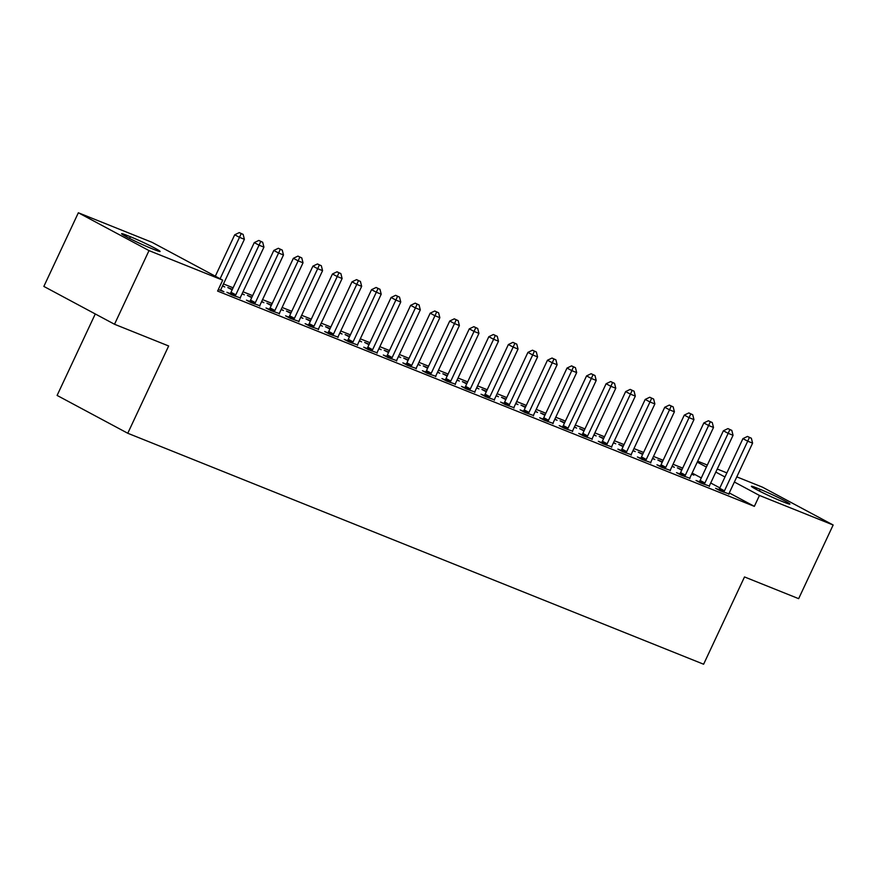 <?xml version="1.0" encoding="UTF-8"?>
<svg xmlns="http://www.w3.org/2000/svg" width="877" height="877" viewBox="0 0 877 877"><rect width="100%" height="100%" fill="white"/><g stroke="black" fill="none" stroke-linecap="round" stroke-linejoin="round"><path stroke-width="1.32" d="M682.679 468.121L673.043 464.262M663.133 460.282L653.497 456.424M643.586 452.444L633.95 448.575M624.04 444.606L614.404 440.736M604.494 436.768L594.858 432.898M584.948 428.919L575.312 425.06M565.402 421.081L555.766 417.222M545.856 413.242L536.22 409.384M526.31 405.404L516.674 401.534M506.753 397.566L497.127 393.696M487.206 389.728L477.581 385.858M467.66 381.879L458.035 378.02M448.114 374.04L438.489 370.182M428.568 366.202L418.943 362.344M409.022 358.364L399.397 354.494M389.476 350.526L379.851 346.656M369.93 342.677L360.304 338.818M350.383 334.839L340.747 330.98M330.837 327L321.201 323.142M311.291 319.162L301.655 315.292M291.745 311.324L282.109 307.454M272.199 303.486L262.563 299.616M252.653 295.637L243.017 291.778M233.107 287.799L223.471 283.94M697.697 461.192L707.333 465.051M717.254 469.031L726.88 472.889M736.801 476.869L762.486 487.173L833.15 525.005L759.46 495.45L734.378 482.021M95.275 313.955L57.104 395.428L127.768 433.26L703.617 664.229L744.507 576.945L798.651 598.662L833.15 525.005M127.768 433.26L168.658 345.976L114.514 324.26L43.85 286.417L78.349 212.771L152.039 242.326L222.714 280.158L149.013 250.603L78.349 212.771M662.398 461.85L657.849 460.019L662.168 462.332M672.177 466.115L674.347 467.288L672.056 466.367M699.21 481.747L696.042 480.475L700.822 483.03L709.449 486.077M623.306 446.174L618.756 444.343L623.076 446.656M633.084 450.438L635.255 451.6L632.964 450.69M660.118 466.071L656.95 464.799L661.729 467.353L670.357 470.401M584.214 430.486L579.664 428.667L583.983 430.98M593.992 434.762L596.163 435.924L593.872 435.003M621.026 450.383L617.857 449.112L622.637 451.677L631.265 454.714M545.121 414.81L540.572 412.979L544.891 415.292M554.889 419.074L557.07 420.247L554.779 419.327M581.933 434.707L578.765 433.435L583.545 435.99L592.172 439.037M506.029 399.134L501.48 397.303L505.799 399.616M515.797 403.398L517.978 404.56L515.687 403.65M542.841 419.02L539.673 417.759L544.453 420.313L553.08 423.361M466.926 383.446L462.376 381.627L466.707 383.94M476.704 387.722L478.886 388.884L476.595 387.963M503.749 403.343L500.581 402.072L505.36 404.637L513.988 407.673M427.833 367.77L423.284 365.939L427.614 368.252M437.612 372.034L439.794 373.207L437.502 372.286M464.657 387.667L461.488 386.395L466.257 388.95L474.885 391.997M388.741 352.083L384.192 350.263L388.511 352.576M398.52 356.358L400.701 357.52L398.41 356.599M425.553 371.98L422.396 370.719L427.165 373.273L435.792 376.31M349.649 336.406L345.099 334.586L349.419 336.9M359.427 340.682L361.609 341.844L359.318 340.923M386.461 356.303L383.304 355.032L388.072 357.586L396.7 360.633M310.557 320.73L306.007 318.899L310.326 321.212M320.335 324.994L322.517 326.167L320.215 325.246M347.369 340.627L344.212 339.355L348.98 341.909L357.608 344.957M271.464 305.043L266.915 303.223L271.234 305.536M281.243 309.318L283.414 310.48L281.122 309.559M308.276 324.939L305.119 323.679L309.888 326.233L318.515 329.27M232.372 289.366L227.823 287.546L232.142 289.859M242.151 293.642L244.321 294.804L242.03 293.883M269.184 309.263L266.016 307.991L270.796 310.546L279.423 313.593M230.092 293.587L226.924 292.315L231.703 294.869L240.331 297.917M222.714 280.158L217.595 291.076L754.352 506.358L729.269 492.94M719.853 487.897L710.71 482.997M701.293 477.954L692.139 473.054M218.329 289.509L223.887 291.734L220.785 290.079M249.638 301.425L246.47 300.153L251.25 302.708L259.877 305.755M222.605 285.792L224.775 286.965L222.484 286.045M288.73 317.101L285.573 315.83L290.342 318.395L298.969 321.431M251.918 297.204L247.369 295.385L251.688 297.698M261.697 301.48L263.867 302.642L261.576 301.721M327.823 332.789L324.665 331.517L329.434 334.071L338.062 337.119M291.011 312.892L286.461 311.061L290.78 313.374M300.789 317.156L302.96 318.318L300.668 317.408M366.915 348.465L363.758 347.193L368.526 349.748L377.154 352.795M330.103 328.568L325.553 326.737L329.873 329.05M339.881 332.832L342.063 334.005L339.772 333.085M406.007 364.141L402.85 362.87L407.619 365.435L416.246 368.472M369.195 344.244L364.646 342.425L368.965 344.738M378.974 348.52L381.155 349.682L378.864 348.761M445.099 379.829L441.942 378.557L446.711 381.111L455.338 384.159M408.287 359.932L403.738 358.101L408.057 360.414M418.066 364.196L420.247 365.358L417.956 364.448M484.203 395.505L481.034 394.233L485.803 396.788L494.431 399.835M447.38 375.608L442.83 373.788L447.16 376.101M457.158 379.884L459.34 381.046L457.049 380.125M523.295 411.181L520.127 409.921L524.906 412.475L533.534 415.512M486.483 391.285L481.933 389.465L486.253 391.778M496.25 395.56L498.432 396.722L496.141 395.801M562.387 426.869L559.219 425.597L563.999 428.151L572.626 431.199M525.575 406.972L521.026 405.141L525.345 407.454M535.343 411.236L537.524 412.409L535.233 411.488M601.479 442.545L598.311 441.274L603.091 443.828L611.718 446.875M564.667 422.648L560.118 420.828L564.437 423.142M574.446 426.924L576.617 428.086L574.325 427.165M640.572 458.222L637.404 456.961L642.183 459.515L650.811 462.552M603.76 438.325L599.21 436.505L603.529 438.818M613.538 442.6L615.709 443.762L613.418 442.841M679.664 473.909L676.496 472.637L681.276 475.191L689.903 478.239M642.852 454.012L638.303 452.181L642.622 454.494M652.631 458.276L654.801 459.449L652.51 458.528M718.756 489.585L715.588 488.314L720.368 490.868L728.995 493.915M681.944 469.688L677.395 467.869L681.714 470.182M691.723 473.964L693.893 475.126L691.602 474.205M760.184 489.355A19.305 1.063 -154.9 0 1 779.401 498.081A19.305 1.063 -154.9 0 1 789.892 504.089A19.305 1.063 -154.9 0 1 784.63 502.444L781.111 501.03A19.305 1.063 -154.9 0 1 761.894 492.304A19.305 1.063 -154.9 0 1 751.403 486.296A19.305 1.063 -154.9 0 1 756.665 487.941L760.184 489.355L759.394 491.043M724.961 476.978L715.818 472.089M706.402 467.046L697.259 462.146M114.514 324.26L149.013 250.603M754.352 506.358L759.46 495.45M151.315 248.421A19.305 1.063 -154.9 0 1 132.098 239.695A19.305 1.063 -154.9 0 1 121.607 233.688A19.305 1.063 -154.9 0 1 126.869 235.332L130.388 236.746A19.305 1.063 -154.9 0 1 149.605 245.472A19.305 1.063 -154.9 0 1 160.096 251.48A19.305 1.063 -154.9 0 1 154.834 249.835L151.315 248.421M220.094 278.765L239.498 237.338L244.387 239.3L221.125 288.939A3.015 2.105 118.2 0 0 220.796 290.024L220.719 290.462M215.314 276.2L234.718 234.784L239.498 237.338L241.197 233.611L243.148 234.4L239.278 232.591L241.197 233.611M239.278 232.591L234.718 234.784M244.387 239.3L243.148 234.4M234.872 296.141L235.168 295.79A3.015 2.105 118.2 0 0 235.792 294.825L259.044 245.176L263.933 247.139L240.671 296.788A3.015 2.105 118.2 0 0 240.342 297.862L240.265 298.301M229.84 293.872L230.399 293.225A3.015 2.105 118.2 0 0 231.013 292.271L254.264 242.622L259.044 245.176L260.743 241.449L262.694 242.238L258.825 240.43L260.743 241.449M258.825 240.43L254.264 242.622M263.933 247.139L262.694 242.238M254.418 303.979L254.714 303.628A3.015 2.105 118.2 0 0 255.339 302.664L278.59 253.014L283.479 254.977L260.217 304.626A3.015 2.105 118.2 0 0 259.888 305.7L259.811 306.15M249.386 301.71L249.945 301.074A3.015 2.105 118.2 0 0 250.559 300.109L273.81 250.46L278.59 253.014L280.289 249.287L282.241 250.077L278.371 248.268L280.289 249.287M278.371 248.268L273.81 250.46M283.479 254.977L282.241 250.077M273.964 311.817L274.26 311.467A3.015 2.105 118.2 0 0 274.885 310.502L298.136 260.853L303.025 262.815L279.763 312.464A3.015 2.105 118.2 0 0 279.434 313.538L279.357 313.988M268.932 309.559L269.491 308.912A3.015 2.105 118.2 0 0 270.105 307.948L293.367 258.298L298.136 260.853L299.835 257.136L301.787 257.915L297.917 256.106L299.835 257.136M297.917 256.106L293.367 258.298M303.025 262.815L301.787 257.915M293.51 319.656L293.806 319.305A3.015 2.105 118.2 0 0 294.431 318.34L317.682 268.702L322.572 270.653L299.309 320.302A3.015 2.105 118.2 0 0 298.98 321.377L298.904 321.826M288.478 317.397L289.037 316.75A3.015 2.105 118.2 0 0 289.651 315.786L312.914 266.137L317.682 268.702L319.381 264.975L321.333 265.753L317.463 263.955L319.381 264.975M317.463 263.955L312.914 266.137M322.572 270.653L321.333 265.753M313.056 327.505L313.352 327.143A3.015 2.105 118.2 0 0 313.977 326.189L337.228 276.54L342.118 278.502L318.866 328.141A3.015 2.105 118.2 0 0 318.526 329.215L318.45 329.664M308.024 325.235L308.583 324.589A3.015 2.105 118.2 0 0 309.197 323.624L332.46 273.986L337.228 276.54L338.928 272.813L340.879 273.602L337.02 271.793L338.928 272.813M337.02 271.793L332.46 273.986M342.118 278.502L340.879 273.602M332.602 335.343L332.898 334.981A3.015 2.105 118.2 0 0 333.523 334.027L356.775 284.378L361.664 286.34L338.412 335.99A3.015 2.105 118.2 0 0 338.073 337.064L337.996 337.502M327.57 333.074L328.13 332.427A3.015 2.105 118.2 0 0 328.743 331.473L352.006 281.824L356.775 284.378L358.474 280.651L360.425 281.44L356.566 279.631L358.474 280.651M356.566 279.631L352.006 281.824M361.664 286.34L360.425 281.44M352.148 343.181L352.444 342.83A3.015 2.105 118.2 0 0 353.069 341.866L376.321 292.216L381.21 294.179L357.959 343.828A3.015 2.105 118.2 0 0 357.619 344.902L357.542 345.341M347.128 340.912L347.676 340.265A3.015 2.105 118.2 0 0 348.29 339.311L371.552 289.662L376.321 292.216L378.02 288.489L379.971 289.278L376.112 287.47L378.02 288.489M376.112 287.47L371.552 289.662M381.21 294.179L379.971 289.278M371.695 351.019L371.991 350.668A3.015 2.105 118.2 0 0 372.615 349.704L395.867 300.055L400.756 302.017L377.505 351.666A3.015 2.105 118.2 0 0 377.165 352.74L377.088 353.19M366.674 348.75L367.222 348.114A3.015 2.105 118.2 0 0 367.836 347.149L391.098 297.5L395.867 300.055L397.566 296.338L399.517 297.117L395.659 295.308L397.566 296.338M395.659 295.308L391.098 297.5M400.756 302.017L399.517 297.117M391.241 358.857L391.548 358.507A3.015 2.105 118.2 0 0 392.162 357.542L415.413 307.904L420.302 309.855L397.051 359.504A3.015 2.105 118.2 0 0 396.711 360.579L396.634 361.028M386.22 356.599L386.768 355.952A3.015 2.105 118.2 0 0 387.382 354.988L410.644 305.339L415.413 307.904L417.112 304.176L419.063 304.955L415.205 303.146L417.112 304.176M415.205 303.146L410.644 305.339M420.302 309.855L419.063 304.955M410.787 366.696L411.094 366.345A3.015 2.105 118.2 0 0 411.708 365.38L434.959 315.742L439.848 317.693L416.597 367.342A3.015 2.105 118.2 0 0 416.257 368.417L416.191 368.866M405.766 364.437L406.314 363.791A3.015 2.105 118.2 0 0 406.928 362.826L430.19 313.177L434.959 315.742L436.658 312.015L438.61 312.793L434.751 310.995L436.658 312.015M434.751 310.995L430.19 313.177M439.848 317.693L438.61 312.793M430.333 374.545L430.64 374.183A3.015 2.105 118.2 0 0 431.254 373.229L454.505 323.58L459.395 325.542L436.143 375.181A3.015 2.105 118.2 0 0 435.803 376.255L435.737 376.704M425.312 372.276L425.86 371.629A3.015 2.105 118.2 0 0 426.474 370.664L449.737 321.026L454.505 323.58L456.204 319.853L458.156 320.642L454.297 318.833L456.204 319.853M454.297 318.833L449.737 321.026M459.395 325.542L458.156 320.642M449.879 382.383L450.186 382.021A3.015 2.105 118.2 0 0 450.8 381.067L474.051 331.418L478.941 333.381L455.689 383.03A3.015 2.105 118.2 0 0 455.349 384.104L455.284 384.543M444.858 380.114L445.406 379.467A3.015 2.105 118.2 0 0 446.02 378.513L469.283 328.864L474.051 331.418L475.751 327.691L477.702 328.48L473.843 326.672L475.751 327.691M473.843 326.672L469.283 328.864M478.941 333.381L477.702 328.48M469.425 390.221L469.732 389.87A3.015 2.105 118.2 0 0 470.346 388.906L493.608 339.256L498.487 341.219L475.235 390.868A3.015 2.105 118.2 0 0 474.895 391.942L474.83 392.392M464.404 387.952L464.953 387.305A3.015 2.105 118.2 0 0 465.577 386.351L488.829 336.702L493.608 339.256L495.297 335.529L497.248 336.319L493.389 334.51L495.297 335.529M493.389 334.51L488.829 336.702M498.487 341.219L497.248 336.319M488.971 398.059L489.278 397.709A3.015 2.105 118.2 0 0 489.892 396.744L513.155 347.095L518.033 349.057L494.781 398.706A3.015 2.105 118.2 0 0 494.442 399.78L494.376 400.23M483.951 395.801L484.499 395.154A3.015 2.105 118.2 0 0 485.124 394.19L508.375 344.54L513.155 347.095L514.843 343.378L516.794 344.157L512.935 342.348L514.843 343.378M512.935 342.348L508.375 344.54M518.033 349.057L516.794 344.157M508.517 405.898L508.824 405.547A3.015 2.105 118.2 0 0 509.438 404.582L532.701 354.944L537.579 356.895L514.328 406.544A3.015 2.105 118.2 0 0 513.988 407.619L513.922 408.068M503.497 403.639L504.045 402.992A3.015 2.105 118.2 0 0 504.67 402.028L527.921 352.379L532.701 354.944L534.389 351.217L536.34 351.995L532.482 350.186L534.389 351.217M532.482 350.186L527.921 352.379M537.579 356.895L536.34 351.995M528.064 413.736L528.371 413.385A3.015 2.105 118.2 0 0 528.984 412.42L552.247 362.782L557.125 364.744L533.874 414.382A3.015 2.105 118.2 0 0 533.534 415.457L533.468 415.906M523.043 411.477L523.591 410.831A3.015 2.105 118.2 0 0 524.216 409.866L547.467 360.228L552.247 362.782L553.935 359.055L555.897 359.833L552.028 358.035L553.935 359.055M552.028 358.035L547.467 360.228M557.125 364.744L555.897 359.833M547.61 421.585L547.917 421.223A3.015 2.105 118.2 0 0 548.531 420.269L571.793 370.62L576.671 372.582L553.42 422.221A3.015 2.105 118.2 0 0 553.08 423.306L553.014 423.744M542.589 419.316L543.137 418.669A3.015 2.105 118.2 0 0 543.762 417.704L567.013 368.066L571.793 370.62L573.481 366.893L575.444 367.682L571.574 365.873L573.481 366.893M571.574 365.873L567.013 368.066M576.671 372.582L575.444 367.682M567.156 429.423L567.463 429.072A3.015 2.105 118.2 0 0 568.077 428.108L591.339 378.458L596.217 380.421L572.966 430.07A3.015 2.105 118.2 0 0 572.626 431.144L572.56 431.583M562.135 427.154L562.683 426.507A3.015 2.105 118.2 0 0 563.308 425.553L586.56 375.904L591.339 378.458L593.027 374.731L594.99 375.52L591.12 373.712L593.027 374.731M591.12 373.712L586.56 375.904M596.217 380.421L594.99 375.52M586.702 437.261L587.009 436.91A3.015 2.105 118.2 0 0 587.623 435.946L610.885 386.297L615.775 388.259L592.512 437.908A3.015 2.105 118.2 0 0 592.172 438.982L592.107 439.432M581.681 434.992L582.229 434.356A3.015 2.105 118.2 0 0 582.854 433.391L606.106 383.742L610.885 386.297L612.574 382.569L614.536 383.359L610.666 381.55L612.574 382.569M610.666 381.55L606.106 383.742M615.775 388.259L614.536 383.359M606.248 445.099L606.555 444.749A3.015 2.105 118.2 0 0 607.169 443.784L630.431 394.135L635.321 396.097L612.058 445.746A3.015 2.105 118.2 0 0 611.729 446.821L611.653 447.27M601.227 442.841L601.775 442.194A3.015 2.105 118.2 0 0 602.4 441.23L625.652 391.58L630.431 394.135L632.12 390.418L634.082 391.197L630.212 389.388L632.12 390.418M630.212 389.388L625.652 391.58M635.321 396.097L634.082 391.197M625.794 452.938L626.101 452.587A3.015 2.105 118.2 0 0 626.715 451.622L649.978 401.984L654.867 403.935L631.604 453.584A3.015 2.105 118.2 0 0 631.276 454.659L631.199 455.108M620.773 450.679L621.322 450.033A3.015 2.105 118.2 0 0 621.946 449.068L645.198 399.419L649.978 401.984L651.666 398.257L653.628 399.035L649.758 397.237L651.666 398.257M649.758 397.237L645.198 399.419M654.867 403.935L653.628 399.035M645.34 460.787L645.647 460.425A3.015 2.105 118.2 0 0 646.261 459.471L669.524 409.822L674.413 411.784L651.151 461.423A3.015 2.105 118.2 0 0 650.822 462.497L650.745 462.946M640.32 458.518L640.879 457.871A3.015 2.105 118.2 0 0 641.493 456.906L664.744 407.268L669.524 409.822L671.212 406.095L673.174 406.884L669.304 405.075L671.212 406.095M669.304 405.075L664.744 407.268M674.413 411.784L673.174 406.884M664.898 468.625L665.194 468.263A3.015 2.105 118.2 0 0 665.818 467.309L689.07 417.66L693.959 419.623L670.697 469.272A3.015 2.105 118.2 0 0 670.368 470.346L670.291 470.785M659.866 466.356L660.425 465.709A3.015 2.105 118.2 0 0 661.039 464.755L684.29 415.106L689.07 417.66L690.769 413.933L692.72 414.722L688.851 412.914L690.769 413.933M688.851 412.914L684.29 415.106M693.959 419.623L692.72 414.722M684.444 476.463L684.74 476.112A3.015 2.105 118.2 0 0 685.365 475.148L708.616 425.498L713.505 427.461L690.243 477.11A3.015 2.105 118.2 0 0 689.914 478.184L689.837 478.623M679.412 474.194L679.971 473.547A3.015 2.105 118.2 0 0 680.585 472.593L703.836 422.944L708.616 425.498L710.315 421.771L712.267 422.561L708.397 420.752L710.315 421.771M708.397 420.752L703.836 422.944M713.505 427.461L712.267 422.561M703.99 484.301L704.286 483.951A3.015 2.105 118.2 0 0 704.911 482.986L728.162 433.337L733.051 435.299L709.789 484.948A3.015 2.105 118.2 0 0 709.46 486.022L709.383 486.472M698.958 482.032L699.517 481.396A3.015 2.105 118.2 0 0 700.131 480.432L723.382 430.782L728.162 433.337L729.861 429.62L731.813 430.399L727.943 428.59L729.861 429.62M727.943 428.59L723.382 430.782M733.051 435.299L731.813 430.399M723.536 492.14L723.832 491.789A3.015 2.105 118.2 0 0 724.457 490.824L747.708 441.186L752.598 443.137L729.335 492.786A3.015 2.105 118.2 0 0 729.006 493.861L728.93 494.31M718.504 489.881L719.063 489.234A3.015 2.105 118.2 0 0 719.677 488.27L742.94 438.621L747.708 441.186L749.407 437.459L751.359 438.237L747.489 436.428L749.407 437.459M747.489 436.428L742.94 438.621M752.598 443.137L751.359 438.237M126.869 235.332L126.244 236.68M130.388 236.746L129.599 238.434M756.665 487.941L756.04 489.289M235.168 295.79L230.399 293.225M235.792 294.825L231.013 292.271M254.714 303.628L249.945 301.074M255.339 302.664L250.559 300.109M274.26 311.467L269.491 308.912M274.885 310.502L270.105 307.948M293.806 319.305L289.037 316.75M294.431 318.34L289.651 315.786M313.352 327.143L308.583 324.589M313.977 326.189L309.197 323.624M332.898 334.981L328.13 332.427M333.523 334.027L328.743 331.473M352.444 342.83L347.676 340.265M353.069 341.866L348.29 339.311M371.991 350.668L367.222 348.114M372.615 349.704L367.836 347.149M391.548 358.507L386.768 355.952M392.162 357.542L387.382 354.988M411.094 366.345L406.314 363.791M411.708 365.38L406.928 362.826M430.64 374.183L425.86 371.629M431.254 373.229L426.474 370.664M450.186 382.021L445.406 379.467M450.8 381.067L446.02 378.513M469.732 389.87L464.953 387.305M470.346 388.906L465.577 386.351M489.278 397.709L484.499 395.154M489.892 396.744L485.124 394.19M508.824 405.547L504.045 402.992M509.438 404.582L504.67 402.028M528.371 413.385L523.591 410.831M528.984 412.42L524.216 409.866M547.917 421.223L543.137 418.669M548.531 420.269L543.762 417.704M567.463 429.072L562.683 426.507M568.077 428.108L563.308 425.553M587.009 436.91L582.229 434.356M587.623 435.946L582.854 433.391M606.555 444.749L601.775 442.194M607.169 443.784L602.4 441.23M626.101 452.587L621.322 450.033M626.715 451.622L621.946 449.068M645.647 460.425L640.879 457.871M646.261 459.471L641.493 456.906M665.194 468.263L660.425 465.709M665.818 467.309L661.039 464.755M684.74 476.112L679.971 473.547M685.365 475.148L680.585 472.593M704.286 483.951L699.517 481.396M704.911 482.986L700.131 480.432M723.832 491.789L719.063 489.234M724.457 490.824L719.677 488.27"/></g></svg>
